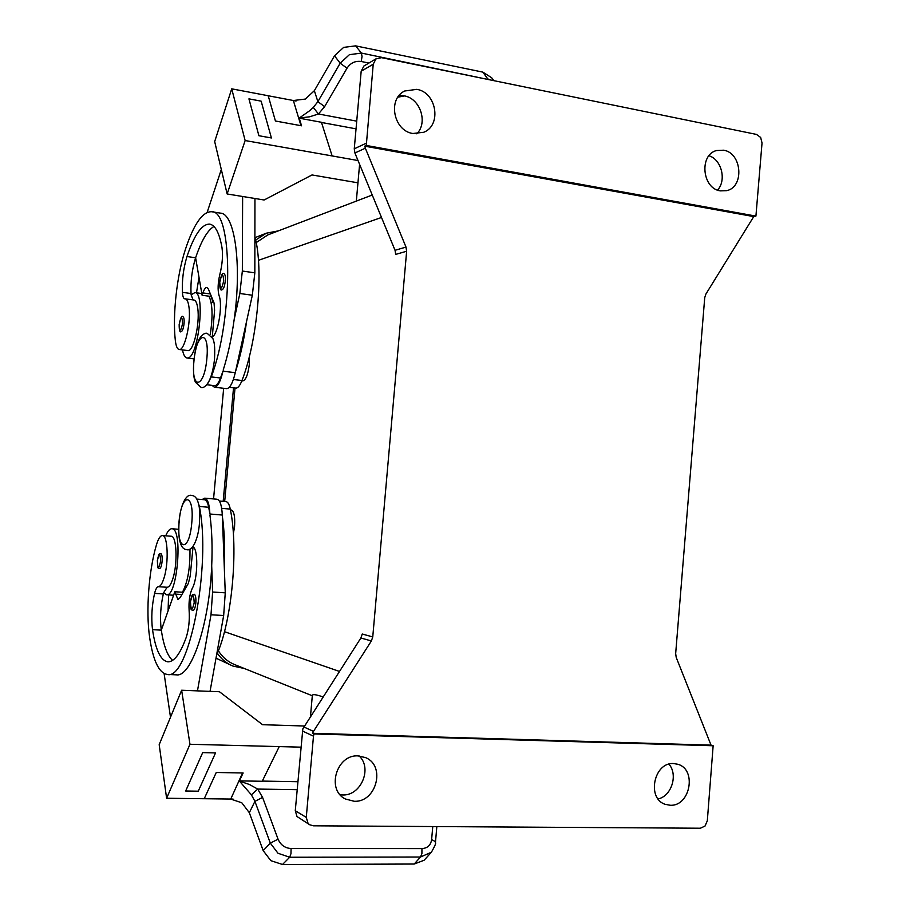 <?xml version="1.0" encoding="UTF-8"?>
<svg xmlns="http://www.w3.org/2000/svg" width="910" height="910" viewBox="0 0 910 910"><rect width="100%" height="100%" fill="white"/><g stroke="black" fill="none" stroke-linecap="round" stroke-linejoin="round"><path stroke-width="1.36" d="M208.981 296.194C212.587 303.838 212.997 316.669 210.21 334.675M182.489 349.906C183.49 354.957 185.003 357.664 187.039 358.005L187.779 357.971C198.46 357.766 205.614 292.087 194.888 292.588L191.145 294.851L193.068 299.902M184.048 323.641C183.433 328.555 182.478 331.229 181.158 331.627C179.827 332.707 179.156 330.33 179.168 324.506C180.555 317.658 181.818 315.065 182.944 316.737C183.968 317.215 184.332 319.512 184.048 323.641M165.722 535.819C167.724 531.042 169.761 528.687 171.842 528.744L172.036 528.767C183.092 528.619 177.37 597.347 166.496 594.787L163.686 592.603L167.121 587.268C169.169 587.166 171.114 584.22 172.934 578.419C177.882 563.222 176.642 535.637 171.171 536.24L162.401 535.558C160.296 535.603 158.317 538.663 156.475 544.737C148.796 570.468 145.759 610.94 149.615 637.284C153.062 660.706 158.966 673.093 167.315 674.446C188.78 680.919 211.598 565.497 199.37 506.46L197.698 501.046M159.557 568.602C160.729 568.284 161.57 565.929 162.082 561.538C162.389 556.806 161.957 554.144 160.786 553.564C159.375 555.134 159.443 550.47 157.35 560.606C157.703 568.977 158.772 569.228 160.604 561.379C160.274 553.03 159.204 552.768 157.396 560.617C157.669 572.413 158.886 566.737 159.557 568.602M230.435 509.953L231.288 510.021C234.052 511.227 235.155 516.709 234.564 526.469L233.358 533.795M192.738 546.83L192.67 546.819C198.335 547.661 198.061 578.521 192.237 588.417C189.678 594.162 188.632 601.442 189.109 610.28C189.758 620.245 188.791 629.276 186.22 637.398C180.282 653.755 174.185 661.9 167.918 661.843C160.695 660.694 155.553 649.967 152.516 629.663C151.117 617.924 151.799 605.844 154.575 593.4C155.678 589.077 156.929 586.836 158.329 586.7C160.342 586.597 162.253 583.64 164.062 577.827C168.953 562.596 167.793 534.955 162.401 535.558M202.088 499.545L204.704 498.168C207.673 498.885 209.402 504.163 209.903 514.014L208.686 507.257C207.764 502.513 206.377 500.011 204.545 499.749L196.765 499.078M216.546 655.189C231.845 622.281 238.738 548.548 230.264 509.088C229.286 504.356 227.853 501.865 225.953 501.603L219.356 501.035M195.821 603.046C195.275 607.687 194.331 610.178 193 610.508C191.362 608.995 190.736 612.396 190.429 601.681C192.454 592.183 192.181 595.595 194.194 594.219C195.593 594.878 196.128 597.813 195.821 603.046M262.58 797.422L257.723 789.072L249.431 784.5L239.33 780.996L251.41 794.828L254.925 801.346L270.315 843.126L277.994 853.261L289.687 857.243L290.973 853.671L291.075 848.529C284.966 848.131 280.633 845.026 278.073 839.191L262.58 797.422L254.925 801.346L249.329 812.71L241.798 802.779L230.742 799.071L233.096 799.094M239.33 780.996L243.141 772.988L216.261 772.476L204.238 798.73L166.61 798.252L189.963 744.266L279.233 746.598L262.216 781.269L239.694 780.882M242.549 772.977L230.742 799.071M278.073 839.191L270.315 843.126L263.183 850.634L270.827 860.644L282.51 864.5L289.687 857.243L420.488 857.015L421.91 853.569L421.933 848.598L291.075 848.529M424.105 860.257L431.408 852.226L420.488 857.015L414.221 864.034L424.105 860.257M249.351 356.527L249.294 364.466C248.009 374.67 245.814 380.164 242.708 380.937L241.844 380.846M212.087 336.905C217.865 335.312 223.03 305.066 219.071 295.636C217.558 290.062 217.843 282.885 219.924 274.103C222.381 264.219 223.052 255.323 221.972 247.406C219.31 232.88 215.215 225.111 209.687 224.122C201.849 223.951 194.285 234.757 186.982 256.518C183.433 268.188 181.909 280.132 182.398 292.337C182.682 296.364 183.456 298.514 184.707 298.821L185.242 298.844C187.062 299.197 188.325 302.04 189.007 307.387C191.18 322.8 184.468 351.237 179.179 349.508C177.279 349.122 176.005 346.153 175.346 340.613C172.411 315.326 176.836 275.298 185.492 249.124C193.841 224.031 202.543 211.564 211.586 211.723C232.823 209.846 233.415 319.433 211.234 376.911L208.083 383.03M185.242 298.844L193.932 300.016C195.786 300.38 197.072 303.223 197.777 308.558C200.018 323.949 193.25 352.318 187.869 350.566L179.179 349.508M225.293 280.985C224.611 286.411 223.485 289.357 221.915 289.801C220.459 290.802 219.719 288.299 219.697 282.271C221.164 275.161 222.597 272.306 223.996 273.717C225.157 274.228 225.589 276.651 225.293 280.985M343.65 47.388L334.493 55.806L340.181 63.211L317.874 101.67L313.313 107.425L309.07 111.156L299.208 118.061L309.605 116.799L318.432 113.989L324.631 106.629L347.017 68.193L340.181 63.211L349.383 54.691L361.395 53.064L355.617 45.864L343.65 47.388M324.631 106.629L317.874 101.67L314.36 90.693L305.305 99.076L293.361 100.521L300.971 125.694M488.124 79.488L361.395 53.064L362.032 56.511L361.236 61.493L368.857 63.04M310.469 716.5L312.335 695.445C312.574 694.159 315.599 694.466 321.435 696.378L322.97 697.014M372.247 195.013L267.847 234.894L256.176 242.617M397.886 97.165L404.552 95.937M366.195 143.223L354.263 148.819L354.911 152.994L365.342 148.182L364.762 146.157L366.286 145.452L373.225 64.212L375.944 58.934L381.506 57.66L756.483 134.418L760.658 137.456L762.034 142.984L755.926 216.045L753.742 216.591L705.876 294.101L704.727 297.672L675.664 653.596L676.21 657.407L711.04 745.142L713.144 745.756L707.32 820.763L705.034 826.053L700.381 828.225L313.347 825.802L309.718 824.767L308.035 823.322L306.272 817.396L295.272 810.708L297.013 816.532L309.718 824.767M376.695 58.422L363.863 66.043L361.179 71.23L373.225 64.212M406.645 251.251L405.997 247.076L395.042 250.295L395.679 254.402L406.645 251.251L372.759 636.92L362.237 634.02L360.883 637.99L302.825 728.876L295.272 810.708M302.37 730.98L313.484 736.167L313.973 733.949L312.562 733.289L313.484 731.39L371.382 640.958L372.759 636.92M416.769 133.815C428.269 122.622 420.192 98.28 404.085 95.834L399.115 95.527M412.89 133.497C393.529 130.949 387.33 98.815 404.757 90.989L416.769 89.351C436.618 92.274 441.941 125.284 423.753 132.268L412.89 133.497M670.215 805.259L665.301 804.349C646.396 798.605 653.937 761.943 673.616 763.558L677.791 764.264C697.106 769.325 690.28 806.544 670.215 805.259M720.299 190.873C702.111 188.563 698.982 154.666 716.602 150.525L723.609 150.207C742.048 152.857 744.562 187.13 726.601 190.679L720.299 190.873M340.147 794.783L342.422 794.953C360.872 796.102 372.679 768.336 359.143 755.948M354.161 801.266L345.413 799.003C326.007 789.823 336.62 754.174 358.142 755.903L365.604 757.62C385.976 765.765 376.376 802.643 354.161 801.266M717.546 190.088C726.737 180.316 721.573 159.534 708.981 155.758M658.089 798.923C671.58 796.205 678.268 774.649 668.952 764.161M313.484 736.167L306.272 817.396M235.019 388.001L224.679 501.501M366.286 145.452L755.903 216.102M354.263 148.819L361.179 71.23M364.762 146.157L753.742 216.591M711.04 745.142L312.562 733.289M365.342 148.182L405.997 247.076M713.144 745.756L313.973 733.949M395.042 250.295L354.911 152.994M218.377 650.752C222.404 657.191 227.83 661.809 234.678 664.618L312.312 695.763M313.313 107.425L318.432 113.989L356.731 121.155M491.309 80.137L487.794 78.954L482.823 72.117L355.617 45.864M299.208 118.061L301.551 125.796L275.423 121.007L268.211 95.743L231.72 88.839L245.143 140.538L332.139 155.94L321.435 122.281L299.549 118.232M314.36 90.693L334.493 55.806M332.139 155.94L358.017 160.535M248.93 98.871L258.895 135.726L271.396 137.967L258.906 135.715L248.942 98.86L261.147 101.158L271.407 137.956M491.73 77.805L482.823 72.117M268.223 95.755L293.361 100.521M296.046 101.021L293.93 100.612M231.72 88.839L214.68 141.585L227.136 193.966L245.143 140.538M324.119 177.018L312.028 174.948L264.127 199.995L227.136 193.966M357.96 182.819L324.131 177.029M211.586 211.723L220.55 213.145C234.78 213.611 242.037 264.48 234.166 319.592L239.842 293.498L242.344 271.032L242.629 196.48L254.948 198.494L254.834 272.841L252.332 295.238L235.28 372.668C232.789 383.11 229.877 388.433 226.567 388.627L214.385 387.228C217.626 387.023 220.482 381.677 222.961 371.2L220.504 377.991C218.548 383.19 216.557 385.738 214.544 385.647L206.786 384.759M221.312 169.499L207.139 212.417M211.427 296.535L202.1 295.25L202.896 292.929C204.204 289.221 205.524 287.401 206.854 287.458L208.424 289.164L214.066 303.007L214.589 310.31L212.292 336.802M213.941 226.465C207.435 230.367 201.326 240.809 195.616 257.78L202.1 295.25M212.098 385.374L214.373 387.228M246.61 321.23C244.005 339.874 240.308 356.64 235.531 371.542M234.166 319.592C231.572 338.292 227.921 355.116 223.2 370.074M254.891 236.782C263.911 269.041 257.473 341.148 241.969 380.505C239.956 385.669 237.908 388.195 235.826 388.092L229.252 387.341M211.052 296.478L213.179 302.632M196.503 292.804L198.903 277.868M195.354 258.622C191.953 270.122 190.508 281.759 191.032 293.521L191.145 294.851M297.138 789.675L257.723 789.072L251.41 794.828M414.221 864.034L282.51 864.5M263.183 850.634L249.329 812.71M202.691 752.604L185.674 790.995L202.691 752.615L215.533 752.911L202.691 752.615M279.233 746.598L300.937 747.155M230.162 799.048L204.249 798.718M166.61 798.252L159.182 744.653L181.636 690.246L189.963 744.266M304.361 726.009L262.58 724.701L219.424 691.725L210.051 691.372L223.667 615.513L225.259 592.831L224.269 566.657C225.066 547.865 224.429 531.042 222.347 516.163L224.269 566.657M167.315 674.446L176.426 674.845C191.259 677.506 209.414 623.873 211.7 565.781L212.61 592.023L210.995 614.773L197.47 690.872L181.636 690.246M170.5 717.239L164.107 673.536M185.674 791.006L198.255 791.188L215.533 752.923M210.051 691.372L197.47 690.872L210.051 691.372M172.582 660.398C167.406 655.791 163.641 645.713 161.298 630.141L174.822 591.75L177.916 599.508L180.078 597.688L188.347 583.401L190.224 575.962L193.034 546.967M222.347 516.163L222.302 515.037C221.767 505.221 219.981 499.954 216.955 499.226L204.704 498.168M183.206 592.285L174.822 591.75M211.7 565.781C212.519 546.933 211.939 530.052 209.948 515.14M161.172 629.299C159.887 617.719 160.604 605.935 163.322 593.957L163.686 592.603M168.6 594.913L168.1 610.269M233.529 387.831L223.177 501.364M217.376 653.243C221.323 659.136 226.51 663.413 232.926 666.063L244.312 668.486M278.05 230.935L266.391 233.176L255.653 240.047M216.011 658.158L232.926 666.063M266.391 233.176L255.096 237.612M223.667 388.297L213.554 498.93M182.455 592.239C187.767 582.093 190.27 567.703 189.963 549.06M193.944 361.088C196.23 331.934 209.835 328.396 206.843 358.676C204.295 388.888 190.85 390.424 193.944 361.088M182.557 323.573C180.692 331.911 179.577 332.207 179.213 324.483C181.067 316.157 182.182 315.861 182.557 323.573M179.202 521.328C176.096 550.721 189.166 553.644 191.748 523.148C194.763 492.731 181.522 491.844 179.202 521.328M158.329 586.7L167.121 587.268M199.37 506.46L208.686 507.257M184.411 588.383L185.424 588.452M221.676 508.349L230.264 509.088M190.474 601.715C190.907 610.849 192.146 611.236 194.194 602.852C193.75 593.707 192.511 593.331 190.474 601.715M435.412 842.796L435.446 842.637C436.197 842.979 434.855 846.175 431.408 852.226M436.834 826.576L435.446 842.626L434.935 841.352L431.613 839.634C430.76 845.231 427.541 848.211 421.933 848.598M223.678 280.94C221.562 290.017 220.265 290.449 219.754 282.236C221.847 273.159 223.155 272.727 223.678 280.94M360.883 637.99L371.382 640.958M313.484 731.39L303.769 726.919M258.44 260.328L381.506 217.479M224.463 631.688L339.419 671.409M347.017 68.193C350.521 62.915 355.264 60.686 361.236 61.493M321.492 122.463L356.037 128.856M235.28 372.668L222.961 371.2M252.332 295.238L239.842 293.498M254.834 272.841L242.344 271.032M210.381 293.953L202.896 292.929M233.392 379.504L241.969 380.505M211.234 376.911L220.504 377.991M186.982 256.518L195.616 257.78M182.398 292.337L191.032 293.521M432.773 826.553L431.613 839.634M297.854 781.713L262.308 781.087M225.259 592.831L212.61 592.023M222.302 515.037L209.903 514.014M223.667 615.513L210.995 614.773M181.92 594.514L175.198 594.082M152.516 629.663L161.298 630.141M154.575 593.4L163.322 593.957M191.6 495.415C194.149 495.62 196.082 497.247 197.402 500.329C198.949 504.709 200.2 507.132 199.415 523.785C198.243 538.561 192.692 551.426 186.868 549.697C184.241 549.469 182.307 547.854 181.067 544.874C179.554 540.676 178.246 537.89 179.065 521.293C180.407 505.994 185.776 493.641 191.6 495.415M207.23 333.378C205.694 332.776 203.704 333.697 201.246 336.108C197.845 340.192 195.366 348.541 193.807 361.156C192.977 376.274 194.285 378.935 195.388 382.245L201.03 387.307C202.031 388.57 211.245 387.569 214.476 359.507C215.261 344.333 214.009 342.012 212.883 338.554L207.23 333.378M201.781 293.532L194.888 292.588M178.69 529.29L171.842 528.744M356.379 200.575L359.598 164.357M493.823 80.649L491.707 77.782M213.952 302.734L211.086 302.348M173.56 595.231L166.496 594.787M187.039 358.005L194.046 358.858"/></g></svg>
